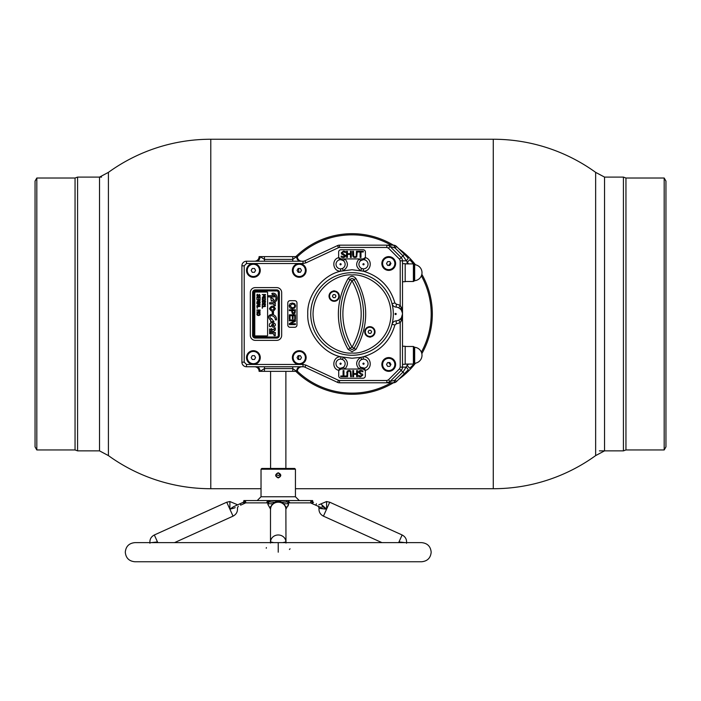 <?xml version="1.0" encoding="UTF-8"?>
<svg xmlns="http://www.w3.org/2000/svg" width="701" height="701" viewBox="0 0 701 701"><rect width="100%" height="100%" fill="white"/><g stroke="black" fill="none" stroke-linecap="round" stroke-linejoin="round"><path stroke-width="1.05" d="M295.436 488.72L493.276 488.72A174.742 174.742 0 0 0 595.648 455.597L595.648 172.367A174.742 174.742 0 0 0 493.276 139.245L210.782 139.245A174.742 174.742 0 0 0 108.41 172.367L108.41 455.597L108.41 172.367L99.516 177.099L99.516 450.866L77.574 450.866L77.574 177.099L75.051 178.019L36.82 178.019L36.82 449.954L35.05 446.896L35.05 181.077L36.82 178.019M261.026 488.72L210.782 488.72L210.782 139.245M295.831 256.627A80.3 80.3 0 0 1 393.392 245.157M398.738 248.671A80.3 80.3 0 0 1 415.5 264.812M421.836 274.31A80.3 80.3 0 0 1 421.836 353.663M415.5 363.162A80.3 80.3 0 0 1 398.738 379.302M393.392 382.807A80.3 80.3 0 0 1 295.831 371.337M297.355 371.215A79.152 79.152 0 0 0 391.114 382.807M421.371 352.156A79.152 79.152 0 0 0 421.371 275.817M391.114 245.157A79.152 79.152 0 0 0 297.355 256.759M272.908 311.787A79.152 79.152 0 0 0 272.882 313.89M273.504 323.88A79.152 79.152 0 0 0 273.74 325.632M395.031 367.245A8.798 8.798 0 0 1 394.269 367.061M390.623 365.011A8.798 8.798 0 0 1 388.783 362.548M387.846 358.404A8.798 8.798 0 0 1 387.898 357.624M387.898 270.341A8.798 8.798 0 0 1 387.846 269.57M388.783 265.425A8.798 8.798 0 0 1 390.623 262.963M394.269 260.903A8.798 8.798 0 0 1 395.031 260.728M300.72 364.301A8.798 8.798 0 0 1 300.203 363.617M298.67 359.482A8.798 8.798 0 0 1 299.125 355.661M301.667 351.946A8.798 8.798 0 0 1 302.341 351.42M302.341 276.553A8.798 8.798 0 0 1 301.667 276.019M299.125 272.303A8.798 8.798 0 0 1 298.67 268.483M300.203 264.347A8.798 8.798 0 0 1 300.72 263.672M334 290.661L334.359 291.344A28.715 28.715 0 0 1 334.798 291.011A28.715 28.715 0 0 0 334.105 291.555A28.715 28.715 0 0 1 334.359 291.344M370.058 337.312L369.699 336.62A28.715 28.715 0 0 1 369.261 336.953A28.715 28.715 0 0 0 369.953 336.419A28.715 28.715 0 0 1 369.699 336.62M374.465 331.915A28.715 28.715 0 0 0 375 331.214A28.715 28.715 0 0 1 374.465 331.915M329.601 296.059A28.715 28.715 0 0 0 329.058 296.751A28.715 28.715 0 0 1 329.601 296.059M374.448 332.239A28.907 28.907 0 0 0 375.026 331.503A28.907 28.907 0 0 1 374.448 332.239M369.103 336.936A28.601 28.601 0 0 0 369.769 336.419L369.103 336.936M374.465 331.731A28.601 28.601 0 0 0 374.974 331.056L374.465 331.731M334.955 291.038A28.601 28.601 0 0 0 334.289 291.555L334.955 291.038M329.601 296.243A28.601 28.601 0 0 0 329.084 296.917L329.601 296.243M329.619 295.734A28.907 28.907 0 0 0 329.032 296.47A28.907 28.907 0 0 1 329.619 295.734M665.95 181.077L665.95 446.896L664.18 449.954L664.18 178.019L665.95 181.077M664.18 178.019L625.949 178.019L625.949 449.954L664.18 449.954M625.949 178.019L623.426 177.099L623.426 450.866L625.949 449.954M599.416 450.866L623.426 450.866M604.542 177.099L595.648 172.367L595.648 455.597L604.542 450.866L604.542 177.099L623.426 177.099M36.82 449.954L75.051 449.954L75.051 178.019M75.051 449.954L77.574 450.866M101.584 177.099L77.574 177.099M414.668 264.689L414.668 280.689L414.063 281.083L414.063 264.295L414.668 264.689A8.026 8.026 0 0 1 422.002 272.689A8.026 8.026 0 0 1 414.668 280.689M414.668 355.276L414.668 363.276A8.026 8.026 0 0 0 422.002 355.276A8.026 8.026 0 0 0 414.668 347.284L414.668 355.276M402.505 281.714L405.178 281.714L405.178 263.664L402.505 263.664M402.505 364.301L405.178 364.301L405.178 346.259L402.505 346.259M402.576 281.714L402.505 283.257A4.592 4.592 0 0 1 402.768 281.714L402.593 282.363M394.628 247.681A3.82 1.384 -90 0 0 393.322 245.157L396.573 246.507L404.398 254.34L401.156 257.582L390.08 246.507L395.092 247.979L402.926 255.812L408.552 263.891M395.092 247.979L396.573 246.507A4.592 4.592 0 0 0 393.322 245.157L387.6 245.157A3.82 3.549 90 0 1 390.203 246.384M408.184 258.117L404.398 254.34L408.184 258.117A3.82 0.517 135 0 1 406.212 260.825L402.505 260.825L402.505 313.987L401.892 319.113A3.058 1.49 31.1 0 1 401.515 317.535L401.673 317.246M413.467 263.9L409.796 259.729L407.088 262.428L407.088 263.891M413.721 263.655A4.592 4.592 0 0 1 414.475 264.645M413.467 364.073L413.721 364.318A4.592 4.592 0 0 0 414.475 363.32A4.592 4.592 0 0 1 413.721 364.318L409.796 368.244L407.088 365.536L402.926 372.161L394.628 380.284A3.82 1.384 90 0 1 393.322 382.807L387.6 382.807A3.82 3.549 -90 0 0 390.203 381.589L386.838 382.807L339.477 382.807A4.592 4.592 0 0 1 337.54 382.378L304.944 367.184A4.592 4.592 0 0 0 302.998 366.754A4.592 4.592 0 0 1 304.944 367.184L305.908 365.098L338.504 380.301L337.54 382.378A4.592 4.592 0 0 0 339.477 382.807L339.477 380.512L338.504 380.301M394.628 380.284L390.08 381.467L401.156 370.391L399.535 368.77L400.21 367.14L406.212 367.14A3.82 0.517 45 0 1 408.184 369.848L396.573 381.467L393.322 382.807A4.592 4.592 0 0 0 396.573 381.467L395.092 379.995M293.675 355.092L292.843 355.092M301.938 366.754A4.592 4.592 0 0 0 297.355 371.337L259.116 371.337A4.592 4.592 0 0 0 254.524 366.754A4.592 4.592 0 0 1 259.116 371.337M300.475 366.754A4.592 3.856 90 0 0 296.619 371.337L292.764 368.586L292.764 366.754M256.347 366.754A4.592 3.75 -90 0 1 260.097 371.337L264.47 368.586L264.47 366.754M259.116 256.627A4.592 4.592 0 0 1 254.524 261.219A4.592 4.592 0 0 0 259.116 256.627L260.097 256.627A4.592 3.75 -90 0 1 256.347 261.219M264.47 256.627L292.764 256.627L292.764 259.388L264.47 259.388L264.47 256.627L260.097 256.627L264.47 259.388L264.47 261.219M300.475 261.219A4.592 3.856 90 0 1 296.619 256.627L297.355 256.627A4.592 4.592 0 0 0 301.938 261.219M292.764 261.219L292.764 259.388L296.619 256.627L292.764 256.627L296.619 256.627M271.734 328.673L271.734 330.32M402.505 312.646L402.505 313.987L402.505 312.646M361.69 359.473A4.592 4.592 0 0 0 360.621 367.263L364.581 368.148A4.592 4.592 0 0 0 363.276 359.105L361.69 359.473L360.787 357.37L352.033 358.237L340.896 356.818C322.688 353.111 306.775 332.537 307.774 313.987C306.775 295.436 322.688 274.853 340.896 271.156L352.033 269.727L363.171 271.156C379.46 276.045 390.036 286.648 394.891 302.955L392.017 303.691A4.592 4.592 0 0 0 396.126 307.117A6.879 6.879 0 0 1 398.825 307.897L400.7 309.343A6.879 6.879 0 0 1 400.7 318.622A3.058 1.148 -137.6 0 0 401.393 320.681L401.892 319.113L402.505 319.113L402.505 313.987L401.41 317.711M402.505 319.113L402.505 367.14A4.592 4.592 0 0 1 401.156 370.391L404.398 373.633L408.184 369.848M402.593 345.611L402.768 346.259A4.592 4.592 0 0 1 402.505 344.708L402.576 346.259M352.033 355.276A41.298 41.298 0 0 1 310.736 313.987A41.298 41.298 0 0 1 352.033 272.689A41.298 41.298 0 0 1 393.322 313.987A41.298 41.298 0 0 1 352.033 355.276A41.298 41.298 0 0 0 393.322 313.987A41.298 41.298 0 0 0 352.033 272.689M369.874 336.988A5.161 5.161 0 0 1 364.713 331.827A5.161 5.161 0 0 1 369.874 326.666A5.161 5.161 0 0 1 375.035 331.827A5.161 5.161 0 0 1 369.874 336.988M334.184 301.299A5.161 5.161 0 0 1 329.023 296.137A5.161 5.161 0 0 1 334.184 290.976A5.161 5.161 0 0 1 339.345 296.137A5.161 5.161 0 0 1 334.184 301.299M351.972 347.1C339.854 325.027 339.854 302.946 351.972 280.864L350.036 279.699A66.56 66.56 0 0 0 350.036 348.266L352.086 347.1L355.959 349.431L352.033 351.657L348.099 349.431L350.036 348.266A2.322 2.322 0 0 0 354.023 348.266A66.56 66.56 0 0 0 354.023 279.699A2.322 2.322 0 0 0 350.036 279.699L348.099 278.534C350.719 275.607 353.339 275.607 355.959 278.534C368.936 302.166 368.936 325.799 355.959 349.431M361.69 268.492L360.787 270.604C355.906 267.309 355.372 263.418 359.175 258.923L363.118 258.923L363.249 259.694L360.621 260.711A4.592 4.592 0 0 0 361.69 268.492L363.276 268.86L363.504 271.156C371.328 271.576 372.879 259.133 365.195 257.609A2.296 2.296 0 0 0 365.414 256.627L365.414 252.045A2.296 2.296 0 0 0 363.118 249.749L340.94 249.749A2.296 2.296 0 0 0 338.644 252.045L338.644 256.627A2.296 2.296 0 0 0 338.863 257.609L339.433 259.834A4.592 4.592 0 0 0 340.782 268.86L340.555 271.156C332.73 271.576 331.179 259.133 338.863 257.609L340.94 258.923L340.817 259.694L339.433 259.834A4.592 4.592 0 0 1 343.446 260.711L344.883 258.923L340.94 258.923A2.296 2.296 0 0 1 338.863 257.609M363.276 268.86A4.592 4.592 0 0 0 364.625 259.834L365.195 257.609L363.118 258.923A2.296 2.296 0 0 0 365.195 257.609M388.74 357.571A6.879 6.879 0 0 0 381.852 364.459A6.879 6.879 0 0 0 388.74 371.337A6.879 6.879 0 0 0 395.618 364.459A6.879 6.879 0 0 0 388.74 357.571M388.74 256.627A6.879 6.879 0 0 0 381.852 263.515A6.879 6.879 0 0 0 388.74 270.393A6.879 6.879 0 0 0 395.618 263.515A6.879 6.879 0 0 0 388.74 256.627M299.266 350.693A6.879 6.879 0 0 0 292.378 357.571A6.879 6.879 0 0 0 299.266 364.459A6.879 6.879 0 0 0 306.144 357.571A6.879 6.879 0 0 0 299.266 350.693M246.498 263.515L244.202 265.81L241.906 265.81A4.592 4.592 0 0 1 246.498 261.219L246.498 263.515L253.376 263.515A6.879 6.879 0 0 0 246.498 270.393A6.879 6.879 0 0 0 253.376 277.281A6.879 6.879 0 0 0 260.264 270.393A6.879 6.879 0 0 0 253.376 263.515L299.266 263.515A6.879 6.879 0 0 0 292.378 270.393A6.879 6.879 0 0 0 299.266 277.281A6.879 6.879 0 0 0 306.144 270.393A6.879 6.879 0 0 0 299.266 263.515L302.998 263.515L302.998 261.219L246.498 261.219A4.592 4.592 0 0 0 241.906 265.81L241.906 362.163A4.592 4.592 0 0 0 246.498 366.754L302.998 366.754L302.998 364.459L305.908 365.098M253.376 350.693A6.879 6.879 0 0 0 246.498 357.571A6.879 6.879 0 0 0 253.376 364.459A6.879 6.879 0 0 0 260.264 357.571A6.879 6.879 0 0 0 253.376 350.693M357.799 251.273L363.293 251.273L363.293 251.974L360.971 251.974L360.971 257.398L360.121 257.398L360.121 251.974L357.799 251.974L357.799 251.273M352.612 255.111L352.612 251.273L353.462 251.273L353.742 256.347L354.969 256.855L356.196 256.347L356.485 251.273L357.335 251.273L356.713 256.987L354.969 257.547L353.234 256.987L352.612 255.111M356.713 256.987L354.969 257.547M350.439 253.674L350.439 251.273L351.297 251.273L351.297 257.398L350.439 257.398L350.439 254.375L347.424 254.375L347.424 257.398L346.566 257.398L346.566 251.273L347.424 251.273L347.424 253.674L350.439 253.674L347.424 253.674M343.245 256.855L344.708 255.804L341.65 254.016L341.229 252.895L343.446 251.124L345.409 251.528L345.409 252.518L343.516 251.817L342.158 252.798L345.637 255.672L345.041 256.987L343.315 257.547L341.15 257.083L341.15 256.075L343.245 256.855L344.708 255.804M345.593 255.234L345.637 255.795M255.295 287.603L276.702 287.603A4.968 4.968 0 0 1 281.671 292.571L281.671 335.393A4.968 4.968 0 0 1 276.702 340.371L255.295 340.371A4.968 4.968 0 0 1 250.318 335.393L250.318 292.571A4.968 4.968 0 0 1 255.295 287.603M275.3 330.083L275.3 327.866L274.082 327.866L274.082 329.672L269.587 328.971L269.587 331.529L273.346 331.529L275.3 330.083L275.3 327.866M270.682 330.32C271.164 328.226 271.69 328.226 272.268 330.32L270.682 330.32M273.285 329.452L274.082 329.672M273.609 299.161L270.7 297.364L271.357 301.167L272.093 300.554C278.84 305.838 278.7 291.187 271.865 293.421L272.277 294.586C276.466 293.123 277.447 303.13 273.022 299.669L273.609 299.161M255.295 292.037A0.535 0.535 0 0 0 254.761 292.571L254.761 335.393A0.535 0.535 0 0 0 255.295 335.928L267.072 335.928A0.535 0.535 0 0 0 267.607 335.393L267.607 292.571A0.535 0.535 0 0 0 267.072 292.037L255.295 292.037L267.072 292.037M265.022 294.911L262.253 294.508L265.46 294.508L265.46 295.095L263.681 295.883L265.46 296.654L265.46 297.224L262.253 297.224L265.022 296.821L263.147 295.988L265.022 294.911M256.899 299.826L260.106 299.423L259.94 301.053L259.23 301.412L258.275 300.764L256.899 301.903L258.161 300.414L258.161 299.826L256.899 299.826M262.612 300.133L262.165 299.099L262.612 298.056L265.101 298.065L265.548 299.099L265.101 300.133L262.612 300.133M256.82 295.384L257.591 294.341L257.179 295.349L257.731 296.05L259.256 294.385L260.194 295.436L259.458 296.374L259.826 295.471L259.309 294.832L257.802 296.497L256.82 295.384M258.485 297.347L257.267 297.347L256.899 298.976L256.899 296.944L260.106 296.944L260.106 298.976L259.747 297.347L258.853 297.347L258.485 298.854L258.485 297.347M256.899 305.697L257.793 305.408L257.793 304.129L256.899 303.41L260.106 304.506L260.106 305.031L256.899 306.127L260.106 305.031L260.106 304.506L256.899 303.84M259.668 310.403L256.899 309.991L260.106 309.991L260.106 310.604L257.565 311.866L260.106 312.269L256.899 312.269L259.668 310.403M265.46 306.416L262.621 306.819L262.253 308.282L262.253 306.416L265.46 306.416M265.101 304.339L264.198 304.339L264.198 305.846L263.839 304.339L262.621 304.339L262.253 305.969L262.253 303.936L265.46 303.936L265.101 305.969L265.101 304.339M257.267 306.819L257.267 308.282L256.899 306.416L260.106 306.416L257.267 306.819M257.223 302.841L256.899 303.244L256.899 302.026L260.106 302.026L260.106 303.244L257.223 302.841M265.46 301.693L265.206 302.841L263.856 303.489L262.507 302.832L262.253 300.966L265.46 300.966L265.46 301.693L265.46 300.966L262.253 300.966L262.253 301.702M258.503 315.564L257.258 315.178L256.82 314.136L257.258 313.102L258.503 312.716L259.756 313.102L260.194 314.136L259.756 315.178L258.503 315.564M270.866 326.648L272.374 323.792L272.374 327.008L273.504 327.008C280.076 323.371 267.589 319.533 269.578 326.648L270.866 326.648M273.469 323.871L273.469 325.667L273.469 323.871M272.374 327.008L272.374 323.792M272.093 300.554L271.357 301.167M253.683 335.393A1.604 1.604 0 0 0 255.295 337.006A1.604 1.604 0 0 1 253.683 335.393L253.683 292.571A1.604 1.604 0 0 1 255.295 290.968A1.604 1.604 0 0 0 253.683 292.571M278.306 292.571A1.604 1.604 0 0 0 276.702 290.968A1.604 1.604 0 0 1 278.306 292.571L278.306 335.393A1.604 1.604 0 0 1 276.702 337.006L255.295 337.006M273.469 313.89L272.26 313.89L272.26 311.787L273.469 311.787L273.469 313.89M255.295 290.968L276.702 290.968M252.614 292.571L252.614 335.393L252.614 292.571A2.673 2.673 0 0 1 255.295 289.899L276.702 289.899A2.673 2.673 0 0 1 279.384 292.571L279.384 335.393A2.673 2.673 0 0 1 276.702 338.075L255.295 338.075A2.673 2.673 0 0 1 252.614 335.393M402.505 313.969L402.444 313.128M402.435 313.04L401.41 310.263M386.838 245.157L339.477 245.157A4.592 4.592 0 0 0 337.54 245.587L304.944 260.79A4.592 4.592 0 0 1 302.998 261.219A4.592 4.592 0 0 0 304.944 260.79L305.908 262.866L338.504 247.672L337.54 245.587A4.592 4.592 0 0 1 339.477 245.157L339.477 247.453L386.838 247.453L386.838 245.157A4.592 4.592 0 0 1 390.08 246.507A4.592 4.592 0 0 0 386.838 245.157M390.08 381.467A4.592 4.592 0 0 1 386.838 382.807A4.592 4.592 0 0 0 390.08 381.467L388.459 379.846L386.838 380.512L386.838 382.807M401.393 320.681L400.21 322.697L398.825 320.077L400.7 318.622M400.21 367.14L400.21 322.697L396.345 323.801L394.891 325.019L392.017 324.283A4.592 4.592 0 0 1 396.126 320.848A6.879 6.879 0 0 0 398.825 320.077M340.511 368.279L343.446 367.263A4.592 4.592 0 0 0 342.368 359.473L343.271 357.37C348.152 360.656 348.686 364.555 344.883 369.041L341.019 369.041L338.933 370.382C330.995 368.875 332.852 356.012 340.896 356.818L340.782 359.105A4.592 4.592 0 0 0 339.477 368.148L340.861 368.27L341.019 369.041A2.296 2.296 0 0 0 338.723 371.337L338.723 375.929A2.296 2.296 0 0 0 341.019 378.225L363.039 378.225A2.296 2.296 0 0 0 365.335 375.929L365.335 371.337A2.296 2.296 0 0 0 365.125 370.382L364.581 368.148A4.592 4.592 0 0 1 360.621 367.263L359.175 369.041L363.039 369.041L363.197 368.27M365.125 370.382L363.039 369.041A2.296 2.296 0 0 1 365.125 370.382C373.063 368.875 371.206 356.012 363.171 356.818L360.787 357.37C355.906 360.656 355.372 364.555 359.175 369.041L344.883 369.041L343.446 367.263A4.592 4.592 0 0 1 339.477 368.148L338.933 370.382M363.276 359.105L363.171 356.818C379.46 351.928 390.036 341.326 394.891 325.019M363.504 364.266A0.57 0.57 0 0 1 362.925 363.688A0.57 0.57 0 0 1 363.504 363.118A0.57 0.57 0 0 1 364.073 363.688A0.57 0.57 0 0 1 363.504 364.266M346.259 376.691L340.765 376.691L340.765 375.999L343.087 375.999L343.087 370.575L343.937 370.575L343.937 375.999L346.259 375.999L346.259 376.691M350.596 376.691L350.316 371.618L349.089 371.118L347.862 371.618L347.573 376.691L346.723 376.691L347.345 370.987L349.089 370.417L350.824 370.987L351.446 376.691L350.596 376.691M346.723 372.862L347.345 370.987M357.492 370.575L357.492 376.691L356.634 376.691L356.634 374.29L353.619 374.29L353.619 376.691L352.769 376.691L352.769 370.575L353.619 370.575L353.619 373.598L356.634 373.598L356.634 370.575L357.492 370.575M361.322 373.405L359.35 372.161L360.813 371.118L362.496 371.626M362.408 373.948L362.829 375.07L360.612 376.849L358.649 376.446L358.649 375.456L359.122 375.745M360.612 376.849L358.649 376.446M358.719 375.456L360.542 376.148L361.9 375.166L358.421 372.301L359.017 370.978L360.743 370.417L362.908 370.89L362.846 371.889M360.743 370.417L361.19 370.435M360.542 376.148L361.9 375.166M353.619 373.598L356.634 373.598M350.596 372.853L350.316 371.618M342.368 359.473L340.782 359.105M340.555 364.266A0.57 0.57 0 0 1 339.985 363.688A0.57 0.57 0 0 1 340.555 363.118A0.57 0.57 0 0 1 341.133 363.688A0.57 0.57 0 0 1 340.555 364.266M340.782 268.86L342.368 268.492L343.271 270.604C348.152 267.309 348.686 263.418 344.883 258.923L359.175 258.923L360.621 260.711A4.592 4.592 0 0 1 364.625 259.834L363.504 259.685M342.368 268.492A4.592 4.592 0 0 0 343.446 260.711L340.817 259.694M340.555 264.847A0.57 0.57 0 0 1 339.985 264.277A0.57 0.57 0 0 1 340.555 263.707A0.57 0.57 0 0 1 341.133 264.277A0.57 0.57 0 0 1 340.555 264.847M363.504 264.847A0.57 0.57 0 0 1 362.925 264.277A0.57 0.57 0 0 1 363.504 263.707A0.57 0.57 0 0 1 364.073 264.277A0.57 0.57 0 0 1 363.504 264.847M395.618 314.556A0.57 0.57 0 0 1 395.049 313.987A0.57 0.57 0 0 1 395.618 313.408A0.57 0.57 0 0 1 396.196 313.987A0.57 0.57 0 0 1 395.618 314.556M398.825 307.897L400.21 305.277L401.892 308.852A3.058 1.49 -31.1 0 0 401.515 310.429M400.7 309.343A3.058 1.148 137.6 0 1 401.393 307.283M402.505 308.852L401.892 308.852L402.505 313.987M401.156 257.582A4.592 4.592 0 0 1 402.505 260.825A4.592 4.592 0 0 0 401.156 257.582L399.535 259.204L400.21 260.825L402.505 260.825M290.6 323.739L295.436 323.739L295.436 324.598L289.32 324.598L289.32 323.582L294.595 320.795L289.32 320.795L289.32 319.945L295.436 319.945L295.436 321.207L290.6 323.739M293.036 315.687L293.036 318.71L292.343 318.71L292.343 315.687L290.021 315.687L290.021 318.937L289.32 318.937L289.32 314.837L295.436 314.837L295.436 318.937L294.744 318.937L294.744 315.687L293.036 315.687L294.744 315.687L294.744 318.937M291.572 310.657L289.32 310.657L289.32 309.807L295.436 309.807L295.051 313.198L293.579 313.987L292.203 313.4L291.572 310.657M292.264 310.657L294.744 310.657L294.508 312.576L292.632 312.681L292.264 310.657M290.083 327.288L294.674 327.288A2.296 2.296 0 0 0 296.97 324.992L296.97 302.972A2.296 2.296 0 0 0 294.674 300.676L290.083 300.676A2.296 2.296 0 0 0 287.796 302.972L287.796 324.992A2.296 2.296 0 0 0 290.083 327.288M292.887 308.773L290.012 308.011L289.171 305.89L290.012 303.77L292.378 302.99L294.762 303.778L295.594 305.89L294.762 308.011L291.87 308.773M294.876 305.566L294.254 307.336L292.378 307.87L289.863 305.89L292.378 303.919L294.254 304.453L294.876 306.223M292.378 307.87L291.388 307.757M290.083 300.676A2.296 2.296 0 0 0 287.796 302.972M363.039 378.225A2.296 2.296 0 0 0 365.335 375.929M365.414 252.045A2.296 2.296 0 0 0 363.118 249.749M350.439 254.375L347.424 254.375M253.376 264.277A6.116 6.116 0 0 1 259.501 270.393A6.116 6.116 0 0 1 253.376 276.509A6.116 6.116 0 0 1 247.26 270.393A6.116 6.116 0 0 1 253.376 264.277M254.481 268.483L255.585 270.393L254.481 272.303L252.272 272.303L251.168 270.393L252.272 268.483L254.481 268.483M299.266 264.277A6.116 6.116 0 0 1 305.382 270.393A6.116 6.116 0 0 1 299.266 276.509A6.116 6.116 0 0 1 293.149 270.393A6.116 6.116 0 0 1 299.266 264.277M298.162 268.483L300.37 268.483L301.474 270.393L300.37 272.303L298.162 272.303L297.058 270.393L298.162 268.483M299.266 351.455A6.116 6.116 0 0 1 305.382 357.571A6.116 6.116 0 0 1 299.266 363.688A6.116 6.116 0 0 1 293.149 357.571A6.116 6.116 0 0 1 299.266 351.455M298.162 355.661L300.37 355.661L301.474 357.571L300.37 359.482L298.162 359.482L297.058 357.571L298.162 355.661M388.74 257.398A6.116 6.116 0 0 1 394.856 263.515A6.116 6.116 0 0 1 388.74 269.631A6.116 6.116 0 0 1 382.615 263.515A6.116 6.116 0 0 1 388.74 257.398M390.948 263.515L389.844 265.425L387.635 265.425L386.531 263.515L387.635 261.604L389.844 261.604L390.948 263.515M388.74 358.342A6.116 6.116 0 0 1 394.856 364.459A6.116 6.116 0 0 1 388.74 370.575A6.116 6.116 0 0 1 382.615 364.459A6.116 6.116 0 0 1 388.74 358.342M389.844 366.369L387.635 366.369L386.531 364.459L387.635 362.548L389.844 362.548L390.948 364.459L389.844 366.369M270.551 321.435L273.986 321.75L271.497 318.429L271.243 319.183C266.757 313.864 275.756 315.17 275.283 319.875L276.509 319.875L276.509 318.78C275.37 311.489 263.97 314.609 270.796 320.436L270.551 321.435M259.493 314.854L259.493 313.426L258.503 313.163L257.179 314.144L258.503 315.117L259.493 314.854M279.857 473.718L278.236 473.044C281.197 474.577 281.197 476.102 278.236 477.635C275.274 476.11 275.274 474.577 278.236 473.044L280.356 474.463L278.236 475.523L276.396 474.787M285.877 468.461L285.877 371.337M270.586 468.461L270.586 371.337M278.569 475.506L280.076 474.787M334.184 291.555A4.592 4.592 0 0 1 338.776 296.137A4.592 4.592 0 0 1 334.184 300.729A4.592 4.592 0 0 1 329.593 296.137A4.592 4.592 0 0 1 334.184 291.555M333.299 297.671L332.423 296.137L333.299 294.613L335.069 294.613L335.954 296.137L335.069 297.671L333.299 297.671M369.874 327.244A4.592 4.592 0 0 1 374.465 331.827A4.592 4.592 0 0 1 369.874 336.419A4.592 4.592 0 0 1 365.282 331.827A4.592 4.592 0 0 1 369.874 327.244M371.644 331.827L370.759 333.361L368.989 333.361L368.104 331.827L368.989 330.302L370.759 330.302L371.644 331.827M253.376 351.455A6.116 6.116 0 0 1 259.501 357.571A6.116 6.116 0 0 1 253.376 363.688A6.116 6.116 0 0 1 247.26 357.571A6.116 6.116 0 0 1 253.376 351.455M255.585 357.571L254.481 359.482L252.272 359.482L251.168 357.571L252.272 355.661L254.481 355.661L255.585 357.571M269.473 308.712C271.532 312.059 273.513 312.041 275.397 308.668C273.408 305.294 271.436 305.312 269.473 308.712M274.205 308.633C273.057 310.359 271.874 310.377 270.665 308.677C271.795 306.968 272.978 306.95 274.205 308.633M274.801 333.658L275.283 333.658L275.283 332.44L269.596 332.44L269.596 333.658L273.399 333.667L274.196 335.665L275.458 335.437L274.801 333.658M274.801 303.91L275.283 303.91L275.283 302.692L269.596 302.692L269.596 303.91L273.399 303.919L274.196 305.916L275.458 305.68L274.801 303.91M268.614 296.917L274.441 296.917L274.441 295.699L268.614 295.699L268.614 296.917M257.591 294.367L257.065 294.341M259.458 296.339L259.983 296.374M260.106 310.604L260.106 309.991L256.899 310.403M256.899 311.787L256.899 312.269L260.106 311.866M259.72 304.769L258.161 305.285L258.161 304.252L259.72 304.769M265.101 305.969L265.46 303.936L262.253 303.936L262.621 305.969M263.856 300.072L264.838 299.809L264.838 298.381L263.856 298.118L262.533 299.099L263.856 300.072M259.747 300.256L258.52 299.826L258.695 300.79L259.747 300.256M265.101 301.702L262.621 301.377L262.831 302.595L263.856 303.042L265.101 301.702M266.266 548.235L266.362 547.577M398.667 542.635L398.974 541.961L399.868 542.635L398.983 541.934L405.134 542.635M406.51 543.257C406.93 539.507 405.467 536.747 402.129 534.977L329.733 502.214L326.587 509.163C319.349 502.547 319.349 502.547 326.578 509.154L326.578 501.53L318.797 504.816M156.612 542.627L157.488 541.943L157.804 542.635M229.884 509.154C237.122 502.547 237.122 502.547 229.884 509.154L226.73 502.214L229.884 501.53L229.884 509.171L234.178 508.076C239.602 505.623 239.602 505.623 234.178 508.076L235.177 507.62M285.307 506.262L285.973 506.683L285.877 509.136A7.65 7.65 0 0 0 278.236 501.53L278.236 501.049L286.429 500.575L286.797 501.969L288.129 501.828L288.339 500.575L289.574 502.871L310.727 502.871L310.946 500.952M288.558 502.652L288.558 504.448L285.877 509.189L285.973 508.076L285.885 509.154A7.65 6.966 180 0 0 278.236 502.214A7.65 6.966 180 0 0 270.586 509.163L270.586 509.163A7.65 7.65 0 0 1 278.236 501.53M278.236 472.763C281.618 474.481 281.609 476.198 278.236 477.916C274.853 476.198 274.853 474.481 278.236 472.763M282.713 542.635L285.877 541.934A7.65 6.966 180 0 0 278.236 534.977A7.65 6.966 180 0 0 270.586 541.934L273.758 542.635M270.49 543.047L270.49 506.683L271.164 506.262M285.877 509.18L285.973 543.047M402.137 542.635L398.983 541.943M402.129 534.977L398.983 541.934M324.44 508.751L326.578 509.18C316.826 508.129 316.826 508.129 326.57 509.198L323.424 516.146C320.085 514.376 318.631 511.616 319.043 507.866L318.166 506.21M381.957 542.635L323.424 516.146M325.474 508.321L326.421 509.057M322.294 508.076L310.464 502.871A1.533 1.533 0 0 1 311.095 503.011L312.777 503.484L311.095 503.011A1.533 1.533 0 0 0 310.464 502.871M156.113 542.215L157.182 542.004M174.514 542.635L233.039 516.146L229.893 509.198C239.637 508.129 239.637 508.129 229.893 509.198L229.998 509.092M151.328 542.635L157.48 541.934L154.334 534.977L226.73 502.214M242.923 502.442A1.533 1.533 0 0 0 243.825 501.049L245.061 500.575A1.533 1.463 -114.4 0 1 244.22 501.855L233.547 506.683L229.884 509.171M295.436 496.755L261.026 496.755L261.026 469.223L295.436 469.223L295.436 496.755L299.266 500.575M244.018 503.09L245.376 503.011L240.653 505.141L240.022 503.747L244.447 501.828L243.694 503.484L245.297 502.871L266.897 502.871L268.132 500.575L311.13 500.575A1.533 1.367 -141.7 0 0 312.024 501.828L312.76 503.458M295.436 469.223L294.674 468.461L261.788 468.461L261.026 469.223M275.94 475.339L275.984 475.786M277.78 477.591L278.236 477.916M277.026 473.394L278.148 473.052M279.515 477.25L280.137 476.627M280.531 475.339L280.488 474.892M279.515 473.438L278.315 473.052M297.364 502.871L299.178 502.871M310.797 501.609L310.736 502.24M310.727 502.284L310.727 502.871L312.777 503.484M289.574 502.845L289.548 502.231M245.376 503.011L243.694 503.484L244.447 501.828A1.533 1.367 141.7 0 0 245.341 500.575L245.736 502.24M268.097 500.593L267.554 500.952M267.072 501.671L266.915 502.231M245.753 502.871L245.297 502.871L245.744 502.871L245.481 500.838M244.447 501.837L244.421 502.424M245.061 500.575L244.815 500.575A1.533 1.481 -114.4 0 1 243.957 501.969L244.22 501.855M157.488 542.635L157.488 541.969L157.164 542.635M157.48 541.934L154.334 542.635M312.646 501.049L312.646 500.575L311.41 500.575A1.533 1.463 -65.6 0 0 312.243 501.855L312.515 501.969A1.533 1.481 114.4 0 1 311.656 500.575L312.646 501.049A1.533 1.533 0 0 0 313.549 502.442M326.587 509.163L321.917 506.227M399.298 542.635L398.974 541.943L398.974 542.635M267.554 502.871L268.097 503.484L266.897 502.871L267.554 502.871M268.676 503.011L268.097 503.484L268.343 501.828L269.675 501.969L270.034 500.575L278.236 501.049M287.796 501.855L287.796 503.747L283.625 503.747M288.917 502.871L288.164 503.187M290.039 548.787L289.443 549.488M272.847 503.747L268.676 503.747L267.913 504.448L270.586 509.154M288.339 500.575L269.079 500.575L268.676 501.855L268.132 500.575L245.341 500.575M274.766 502.363L268.676 501.855L268.676 503.747M288.365 503.484L288.129 501.828M301.36 502.871L300.168 502.871M300.852 502.871L301.921 502.871M301.719 502.871L300.939 502.871M300.711 502.871L302 502.871M298.1 502.871L296.111 502.871M295.638 502.871L296.243 502.871M293.877 502.871L296.453 502.871M245.297 502.871L246.007 502.871M244.815 500.575L243.825 500.575L244.815 500.575M493.276 488.72L493.276 139.245M405.178 281.487L413.397 281.487L413.397 263.891L414.063 264.295M405.178 364.073L413.397 364.073L413.397 346.487L414.668 347.284M414.668 363.276L414.063 363.679L414.063 346.881M292.764 371.337L292.764 368.586L264.47 368.586L264.47 371.337M258.511 265.81L257.425 265.81M249.337 265.81L248.25 265.81M248.25 362.163L249.337 362.163M257.425 362.163L258.511 362.163M407.088 364.073L407.088 365.536L408.552 364.073M351.972 280.864L352.086 280.864C364.205 302.946 364.205 325.027 352.086 347.1M355.959 278.534L352.086 280.864M352.033 352.989C340.625 354.557 313.557 342.85 313.032 313.987C313.557 285.114 340.625 273.416 352.033 274.985C363.433 273.416 390.501 285.114 391.027 313.987C390.501 342.85 363.433 354.557 352.033 352.989M348.099 349.431C335.122 325.799 335.122 302.166 348.099 278.534M302.998 364.459L246.498 364.459L244.202 362.163L241.906 362.163M246.498 364.459L246.498 366.754M402.505 367.14A4.592 4.592 0 0 1 401.156 370.391M386.838 380.512L339.477 380.512M399.535 368.77L388.459 379.846M396.126 320.848L396.345 323.801M394.891 302.955L396.345 304.164L400.21 305.277L400.21 260.825M396.126 307.117L396.345 304.164M399.535 259.204L388.459 248.128L390.08 246.507M388.459 248.128L386.838 247.453M339.477 247.453L338.504 247.672M305.908 262.866L302.998 263.515M244.202 362.163L244.202 265.81M278.236 542.635L421.616 542.635C427.426 543.205 430.616 546.394 431.176 552.195C430.616 557.996 427.426 561.186 421.616 561.755L134.846 561.755C129.037 561.186 125.856 558.005 125.286 552.195C125.856 546.386 129.045 543.205 134.846 542.635L278.236 542.635L278.236 552.195M287.98 506.078L288.558 504.457L287.796 503.747M316.449 503.747L315.818 505.141M281.706 502.363L286.797 501.969M99.516 450.866L108.41 455.597A174.742 174.742 0 0 0 210.782 488.72M413.397 364.073L414.063 363.679M413.397 346.487L405.178 346.487M413.397 281.487L414.063 281.083M413.397 263.891L405.178 263.891M294.35 361.225L294.35 362.399M237.665 504.816L229.884 501.53M270.586 541.943L270.367 542.635M278.236 561.755L421.616 561.755M261.026 496.755L257.206 500.575M233.039 516.146C236.377 514.376 237.841 511.616 237.42 507.866L238.296 506.21M149.953 543.257C149.541 539.507 150.995 536.747 154.334 534.977M329.733 502.214L326.578 501.53M267.913 502.652L267.913 504.448L270.586 509.18"/></g></svg>
